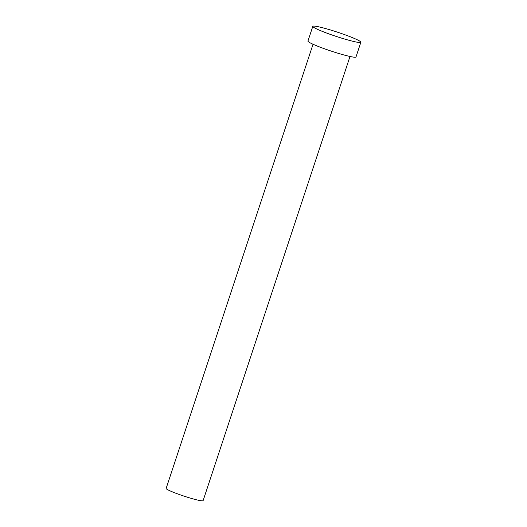 <?xml version="1.0" encoding="UTF-8"?>
<svg xmlns="http://www.w3.org/2000/svg" width="527" height="527" viewBox="0 0 527 527"><rect width="100%" height="100%" fill="white"/><g stroke="black" fill="none" stroke-linecap="round" stroke-linejoin="round"><path stroke-width="0.79" d="M350 56.475L203.106 500.65A19.466 1.7 -161.7 0 1 185.201 496.513A19.466 1.7 -161.7 0 1 166.209 488.667A19.466 1.7 -161.7 0 1 166.143 488.424L313.038 44.248M360.857 42.239L355.988 56.969A25.303 2.207 -161.7 0 1 332.715 51.593A25.303 2.207 -161.7 0 1 308.031 41.389A25.303 2.207 -161.7 0 1 307.939 41.08L312.807 26.35A25.303 2.207 -161.7 0 1 336.081 31.725A25.303 2.207 -161.7 0 1 360.764 41.929A25.303 2.207 -161.7 0 1 360.857 42.239A25.303 2.207 -161.7 0 1 337.59 36.864A25.303 2.207 -161.7 0 1 312.9 26.66A25.303 2.207 -161.7 0 1 312.807 26.35"/></g></svg>
